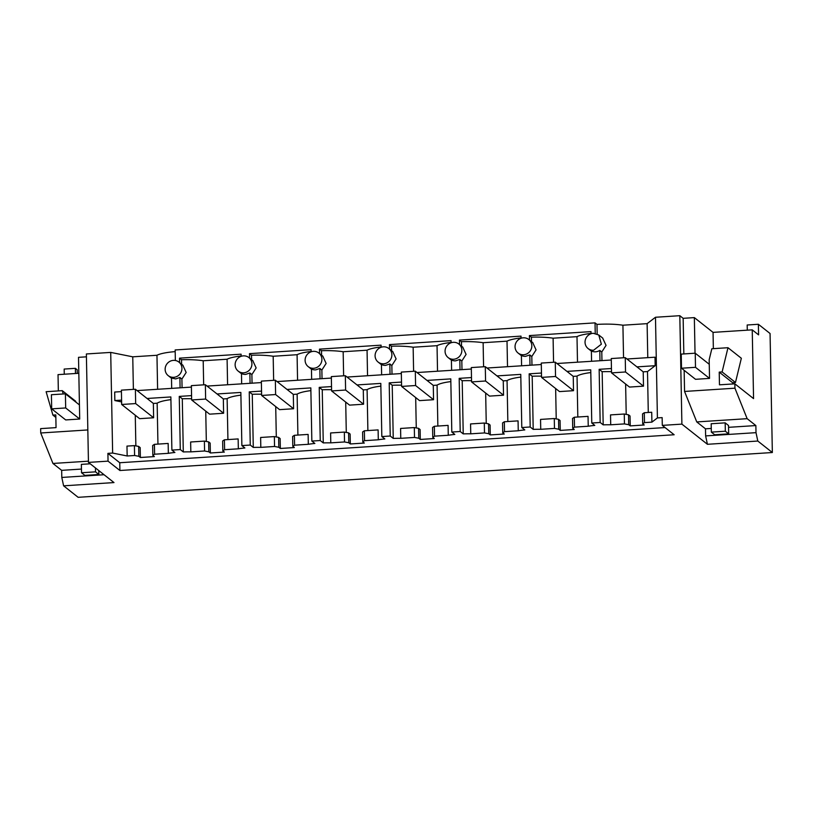 <?xml version="1.0" encoding="UTF-8"?>
<svg xmlns="http://www.w3.org/2000/svg" width="813" height="813" viewBox="0 0 813 813"><rect width="100%" height="100%" fill="white"/><g stroke="black" fill="none" stroke-linecap="round" stroke-linejoin="round"><path stroke-width="1.22" d="M679.81 315.688L681.894 424.122L662.3 425.382L662.148 417.618L657.412 417.923L655.481 317.263L679.81 315.688L683.154 318.33L683.835 353.94M665.054 427.567L119.755 462.739L107.905 453.369L112.641 453.065L127.163 455.981L126.97 446.103L134.399 445.626L134.592 455.504L127.163 455.981M558.734 429.213L558.541 419.325L554.283 418.532L540.543 419.417L540.736 429.305L554.466 428.421L558.734 429.213L560.259 430.412L574.252 429.508L572.728 428.309L574.496 427.13L588.236 426.236A28.78 5.549 178.9 0 1 594.791 425.402L591.773 423.014L600.167 422.475L603.185 424.853A28.78 5.549 178.9 0 1 610.715 424.793L624.455 423.908L628.713 424.691L630.238 425.9L644.231 424.996L642.707 423.786L644.475 422.608L651.904 422.13L657.412 417.923M540.736 429.305A28.78 5.549 178.9 0 0 533.206 429.376L530.188 426.988L529.172 373.828L541.468 373.035M488.755 433.725L488.562 423.837L484.304 423.045L470.564 423.939L470.757 433.817L484.487 432.933L488.755 433.725L490.28 434.925L504.273 434.02L502.749 432.821L504.517 431.642L518.257 430.758A28.78 5.549 178.9 0 1 524.802 429.914L521.794 427.526L530.188 426.988M470.757 433.817A28.78 5.549 178.9 0 0 463.227 433.888L460.209 431.5L459.182 378.35L471.479 377.557M418.776 438.237L418.583 428.349L414.315 427.567L400.585 428.451L400.768 438.329L414.508 437.445L418.776 438.237L420.301 439.447L434.294 438.542L432.77 437.333L434.538 436.154L448.278 435.27A28.78 5.549 178.9 0 1 454.823 434.427L451.804 432.049L460.209 431.5M400.768 438.329A28.78 5.549 178.9 0 0 393.238 438.4L390.23 436.022L389.203 382.862L401.5 382.069M348.797 442.75L348.604 432.872L344.336 432.079L330.606 432.963L330.789 442.851L344.529 441.957L348.797 442.75L350.322 443.959L364.315 443.055L362.791 441.845L364.559 440.666L378.299 439.782A28.78 5.549 178.9 0 1 384.844 438.939L381.825 436.561L390.23 436.022M330.789 442.851A28.78 5.549 178.9 0 0 323.259 442.912L320.251 440.534L319.224 387.374L331.521 386.582M278.808 447.262L278.625 437.384L274.357 436.591L260.627 437.475L260.81 447.363L274.55 446.479L278.808 447.262L280.333 448.471L294.336 447.567L292.812 446.367L294.58 445.189L308.31 444.294A28.78 5.549 178.9 0 1 314.865 443.461L311.846 441.073L320.251 440.534M260.81 447.363A28.78 5.549 178.9 0 0 253.28 447.424L250.262 445.046L249.245 391.886L261.542 391.094M208.829 451.784L208.646 441.896L204.378 441.103L190.638 441.998L190.831 451.876L204.571 450.991L208.829 451.784L210.354 452.983L224.358 452.079L222.823 450.88L224.601 449.701L238.331 448.817A28.78 5.549 178.9 0 1 244.886 447.973L241.868 445.585L250.262 445.046M190.831 451.876A28.78 5.549 178.9 0 0 183.301 451.947L180.283 449.559L179.267 396.409L191.563 395.606M134.592 455.504L138.85 456.296L140.375 457.495L154.368 456.601L152.844 455.392L154.612 454.213L168.352 453.329A28.78 5.549 178.9 0 1 174.907 452.485L171.889 450.107L180.283 449.559M81.452 469.071L61.666 470.351L61.798 477.444L63.607 485.828L113.993 482.576L88.454 462.404L108.048 461.144L119.907 470.503L674.15 434.752L662.3 425.382M63.607 485.828L78.139 497.312L772.35 452.526L770.063 333.503L758.377 324.275L758.58 334.865L752.238 329.854L753.56 398.604L734.861 383.838L719.464 384.823L719.22 372.12L732.574 382.669L732.594 383.98M734.861 383.838L734.942 388.197L747.147 418.675L755.866 425.565L756.009 432.658L757.807 441.042L772.35 452.526M757.807 441.042L707.422 444.294L681.894 424.122M711.273 428.441L705.481 428.817L696.761 421.927L684.556 391.449L684.15 370.311M705.481 428.817L705.623 435.91L707.422 444.294M78.82 373.289L58.028 374.63L58.343 390.911M86.432 356.826L78.515 357.334L79.704 419.03L65.68 407.953L51.686 408.858L65.711 419.935L79.704 419.03M175.191 351.623A28.78 5.549 178.9 0 0 156.96 355.271L132.753 356.826L110.71 352.405L86.371 353.97L88.454 462.404M175.354 360.484L175.151 349.956L595.035 322.873L595.238 333.401M597.159 333.991L596.976 324.397L595.035 322.873M596.976 324.397C606.722 323.828 615.37 324.092 622.921 325.21L647.118 323.645L655.481 317.263M752.238 329.854L713.052 332.375L694.343 317.609L683.154 318.33M651.904 422.13L651.721 412.252L644.292 412.73L644.475 422.608M647.118 323.645L647.778 357.659M648.286 412.476L647.504 371.561L655.166 365.708L655.004 357.192L626.965 359M119.907 470.503L119.755 462.739M642.707 423.786L642.524 413.908L644.292 412.73M630.238 425.9L630.045 416.012L628.52 414.813L624.262 414.02L610.522 414.904L610.715 424.793M643.49 386.165L625.522 371.978L611.528 372.882L629.496 387.069L643.49 386.165L643.215 371.836L647.504 371.561M626.213 414.386L625.624 384.021M628.713 424.691L628.52 414.813M624.455 423.908L624.262 414.02M611.508 371.673A28.78 5.549 178.9 0 0 602.159 371.704L603.185 424.853M600.167 422.475L599.151 369.315L602.159 371.704M121.615 401.917L114.846 400.555L114.684 392.049L121.422 391.612M137.102 390.596L191.401 387.1M207.081 386.084L261.38 382.577M277.06 381.571L331.358 378.065M347.039 377.059L401.337 373.553M417.018 372.537L471.316 369.041M486.997 368.025L541.295 364.529M556.976 363.513L611.285 360.007M114.846 400.555L121.584 400.128M147.072 398.482L170.862 396.947L171.889 450.107M217.051 393.97L240.851 392.435L241.868 445.585M287.03 389.447L310.83 387.913L311.846 441.073M357.019 384.935L380.809 383.401L381.825 436.561M426.998 380.423L450.788 378.888L451.804 432.049M496.977 375.911L520.767 374.376L521.794 427.526M566.956 371.389L590.746 369.854L591.773 423.014M655.166 365.708L636.935 366.876M611.447 368.523L599.151 369.315M756.009 432.658L705.623 435.91M694.343 317.609L695.034 353.218M734.942 388.197L684.556 391.449M709.261 364.285L695.227 353.198L681.233 354.102L681.507 368.228L695.532 379.305L709.525 378.401L709.17 359.763L711.832 348.757L727.981 347.71L722.117 371.937L719.22 372.12M755.866 425.565L728.55 427.323M747.147 418.675L696.761 421.927M728.682 433.857L728.519 425.484L725.176 422.851L725.338 431.215L728.682 433.857L714.688 434.762L711.345 432.12L725.338 431.215M711.345 432.12L711.182 423.746L725.176 422.851M758.377 324.275L747.177 324.997L747.279 330.169M713.052 332.375L713.357 348.655M623.551 357.75L622.921 325.21M601.955 360.616L601.783 351.999L606.051 345.373L602.636 338.025M77.255 373.391L77.184 369.773L75.365 368.33L64.176 369.061L64.268 374.234M722.117 371.937L735.47 382.486L732.574 382.669M735.47 382.486L741.344 358.269L727.981 347.71M593.592 350.23L601.356 344.194L598.775 334.986L593.266 333.289A8.638 8.252 -51.7 0 0 588.073 348.533A8.638 8.252 -51.7 0 0 593.592 350.23M591.569 361.277L591.376 350.952A8.638 8.252 128.3 0 0 595.594 351.816A8.638 8.252 -51.7 0 0 599.77 350.403L601.783 351.999M599.974 360.738L599.77 350.403M153.627 417.77L135.659 403.573L121.665 404.478L139.633 418.675L153.627 417.77L153.352 403.441L157.153 403.197L157.946 444.101M170.923 399.65A28.78 5.549 178.9 0 0 157.153 403.197M152.844 455.392L152.661 445.514L154.429 444.335L168.159 443.441L168.352 453.329M135.862 445.89L135.273 415.23M132.753 356.826L133.383 389.376M110.71 352.405L112.641 453.065M140.375 457.495L140.182 447.617L138.657 446.408L134.399 445.626M154.612 454.213L154.429 444.335M138.85 456.296L138.657 446.408M108.048 461.144L107.905 453.369M157.61 389.275L156.96 355.271M171.685 388.37L171.492 378.035L175.71 378.899L179.886 377.496L180.09 387.831M63.231 393.97L62.266 390.657L46.117 391.703L52.906 415.108L55.802 414.915L56.046 427.628L40.65 428.624L40.731 432.983L87.834 429.945M61.666 470.351L52.947 463.461L40.731 432.983M75.365 368.33L75.467 373.513M88.434 461.174L52.947 463.461M81.524 472.749L95.517 471.845L98.861 474.487L84.857 475.392L81.524 472.749L81.361 464.375L90.233 463.806M104.054 474.721L61.798 477.444M173.382 360.372A8.638 8.252 -51.7 0 0 168.189 375.626A8.638 8.252 -51.7 0 0 181.472 371.287A8.638 8.252 -51.7 0 0 173.382 360.372M62.266 390.657L75.629 401.205L75.883 402.11M52.906 415.108L55.853 417.435M529.172 373.828L532.18 376.216L533.206 429.376M541.529 376.185A28.78 5.549 178.9 0 0 532.18 376.216M573.511 390.687L555.543 376.49L541.549 377.395L559.517 391.592L573.511 390.687L573.236 376.358L577.037 376.104L577.819 417.018M590.797 372.567A28.78 5.549 178.9 0 0 577.037 376.104M572.728 428.309L572.535 418.421L574.313 417.242L588.043 416.358L588.236 426.236M555.645 388.533L556.224 418.898M560.259 430.412L560.066 420.534L558.541 419.325M574.496 427.13L574.313 417.242M554.466 428.421L554.283 418.532M591.041 333.737L591 331.613L529.415 335.586L529.507 340.058M241.136 356.307L241.095 354.183L179.521 358.157L179.602 362.628M311.125 351.795L311.084 349.671L249.5 353.645L249.581 358.116M381.104 347.283L381.063 345.159L319.479 349.133L319.56 353.594M451.083 342.761L451.042 340.637L389.457 344.61L389.539 349.082M521.062 338.249L521.021 336.125L459.436 340.098L459.528 344.57M521.59 365.799L521.397 355.464A8.638 8.252 128.3 0 0 525.615 356.328L529.791 354.925L529.985 365.25M532.698 342.578L536.062 349.885L531.804 356.511L529.791 354.925M531.804 356.511L531.966 365.128M591.041 333.411A28.78 5.549 178.9 0 0 576.996 336.653L553.104 338.198L553.562 362.273M553.104 338.198A28.78 5.549 178.9 0 0 531.438 337.171L531.519 341.643M576.996 336.653L577.494 362.192M529.415 335.586L531.438 337.171M523.613 354.742A8.638 8.252 -51.7 0 0 528.796 339.499A8.638 8.252 -51.7 0 0 515.513 343.838A8.638 8.252 -51.7 0 0 523.613 354.742M459.182 378.35L462.201 380.728L463.227 433.888M471.54 380.708A28.78 5.549 178.9 0 0 462.201 380.728M503.532 395.199L485.564 381.002L471.57 381.907L489.528 396.104L503.532 395.199L503.257 380.87L507.058 380.626L507.84 421.53M520.818 377.08A28.78 5.549 178.9 0 0 507.058 380.626M502.749 432.821L502.556 422.933L504.334 421.754L518.064 420.87L518.257 430.758M485.666 393.045L486.245 423.41M490.28 434.925L490.087 425.047L488.562 423.837M504.517 431.642L504.334 421.754M484.487 432.933L484.304 423.045M451.611 370.311L451.408 359.976A8.638 8.252 128.3 0 0 455.636 360.84L459.812 359.437L460.006 369.773M462.719 347.09L466.083 354.397L461.825 361.023L459.812 359.437M461.825 361.023L461.987 369.641M521.052 337.923A28.78 5.549 178.9 0 0 507.017 341.165L483.125 342.71L483.583 366.785M483.125 342.71A28.78 5.549 178.9 0 0 461.449 341.694L461.54 346.165M507.017 341.165L507.515 366.704M459.436 340.098L461.449 341.694M453.634 359.255A8.638 8.252 -51.7 0 0 458.817 344.011A8.638 8.252 -51.7 0 0 445.534 348.35A8.638 8.252 -51.7 0 0 453.634 359.255M389.203 382.862L392.222 385.24L393.238 438.4M401.561 385.22A28.78 5.549 178.9 0 0 392.222 385.24M433.553 399.711L415.585 385.525L401.592 386.419L419.549 400.616L433.553 399.711L433.278 385.382L437.079 385.138L437.861 426.042M450.839 381.602A28.78 5.549 178.9 0 0 437.079 385.138M432.77 437.333L432.577 427.455L434.345 426.276L448.085 425.382L448.278 435.27M415.687 397.557L416.266 427.923M420.301 439.447L420.108 429.559L418.583 428.349M434.538 436.154L434.345 426.276M414.508 437.445L414.315 427.567M381.632 374.823L381.429 364.488A8.638 8.252 128.3 0 0 385.657 365.352L389.834 363.95L390.027 374.285M392.74 351.612L396.104 358.919L391.846 365.545L389.834 363.95M391.846 365.545L392.008 374.153M451.073 342.446A28.78 5.549 178.9 0 0 437.038 345.677L413.146 347.222L413.604 371.297M413.146 347.222A28.78 5.549 178.9 0 0 391.47 346.206L391.561 350.677M437.038 345.677L437.526 371.216M389.457 344.61L391.47 346.206M383.645 363.777A8.638 8.252 -51.7 0 0 388.838 348.523A8.638 8.252 -51.7 0 0 375.555 352.862A8.638 8.252 -51.7 0 0 383.645 363.777M319.224 387.374L322.243 389.762L323.259 442.912M331.582 389.732A28.78 5.549 178.9 0 0 322.243 389.762M363.563 404.224L345.606 390.037L331.602 390.941L349.57 405.128L363.563 404.224L363.289 389.894L367.1 389.651L367.883 430.565M380.86 386.114A28.78 5.549 178.9 0 0 367.1 389.651M362.791 441.845L362.598 431.967L364.366 430.788L378.106 429.904L378.299 439.782M345.708 402.079L346.287 432.435M350.322 443.959L350.129 434.071L348.604 432.872M364.559 440.666L364.366 430.788M344.529 441.957L344.336 432.079M311.653 379.336L311.45 369.011A8.638 8.252 128.3 0 0 315.668 369.874L319.844 368.462L320.048 378.797M322.761 356.124L326.125 363.431L321.867 370.057L319.844 368.462M321.867 370.057L322.029 378.665M381.094 346.958A28.78 5.549 178.9 0 0 367.059 350.2L343.167 351.734L343.625 375.809M343.167 351.734A28.78 5.549 178.9 0 0 321.491 350.718L321.582 355.19M367.059 350.2L367.547 375.738M319.479 349.133L321.491 350.718M313.666 368.289A8.638 8.252 -51.7 0 0 318.859 353.045A8.638 8.252 -51.7 0 0 305.576 357.374A8.638 8.252 -51.7 0 0 313.666 368.289M249.245 391.886L252.264 394.275L253.28 447.424M261.603 394.244A28.78 5.549 178.9 0 0 252.264 394.275M293.584 408.746L275.617 394.549L261.623 395.453L279.591 409.64L293.584 408.746L293.31 394.407L297.121 394.163L297.904 435.077M310.881 390.626A28.78 5.549 178.9 0 0 297.121 394.163M292.812 446.367L292.619 436.479L294.387 435.301L308.127 434.416L308.31 444.294M275.719 406.591L276.308 436.957M280.333 448.471L280.15 438.593L278.625 437.384M294.58 445.189L294.387 435.301M274.55 446.479L274.357 436.591M241.664 383.858L241.471 373.523A8.638 8.252 128.3 0 0 245.689 374.387L249.865 372.984L250.069 383.309M252.782 360.637L256.146 367.943L251.888 374.569L249.865 372.984M251.888 374.569L252.05 383.187M311.115 351.47A28.78 5.549 178.9 0 0 297.08 354.712L273.178 356.257L273.646 380.332M273.178 356.257A28.78 5.549 178.9 0 0 251.512 355.23L251.593 359.702M297.08 354.712L297.568 380.25M249.5 353.645L251.512 355.23M243.687 372.801A8.638 8.252 -51.7 0 0 248.88 357.557A8.638 8.252 -51.7 0 0 235.597 361.897A8.638 8.252 -51.7 0 0 243.687 372.801M179.267 396.409L182.285 398.787L183.301 451.947M191.624 398.766A28.78 5.549 178.9 0 0 182.285 398.787M223.605 413.258L205.638 399.061L191.644 399.966L209.612 414.163L223.605 413.258L223.331 398.929L227.132 398.685L227.925 439.589M240.902 395.138A28.78 5.549 178.9 0 0 227.132 398.685M222.823 450.88L222.64 440.992L224.408 439.813L238.148 438.929L238.331 448.817M205.74 411.104L206.329 441.469M210.354 452.983L210.171 443.105L208.646 441.896M224.601 449.701L224.408 439.813M204.571 450.991L204.378 441.103M182.793 365.149L186.167 372.456L181.899 379.082L179.886 377.496M181.899 379.082L182.071 387.699M241.136 355.982A28.78 5.549 178.9 0 0 227.101 359.224L203.199 360.769L203.667 384.844M203.199 360.769A28.78 5.549 178.9 0 0 181.533 359.753L181.614 364.214M227.101 359.224L227.589 384.762M179.521 358.157L181.533 359.753M695.227 353.198L695.501 367.324L681.507 368.228M709.525 378.401L695.501 367.324M95.446 467.922L95.517 471.845M98.861 474.487L98.78 470.554M65.68 407.953L65.406 393.838L79.43 404.915M65.406 393.838L51.412 394.732L51.686 408.858M611.528 372.882L611.254 358.553L625.248 357.649L643.215 371.836M625.522 371.978L625.248 357.649M541.549 377.395L541.275 363.065L555.269 362.161L573.236 376.358M555.543 376.49L555.269 362.161M471.57 381.907L471.296 367.578L485.29 366.673L503.257 380.87M485.564 381.002L485.29 366.673M401.592 386.419L401.307 372.09L415.311 371.185L433.278 385.382M415.585 385.525L415.311 371.185M331.602 390.941L331.328 376.602L345.332 375.708L363.289 389.894M345.606 390.037L345.332 375.708M261.623 395.453L261.349 381.124L275.343 380.22L293.31 394.407M275.617 394.549L275.343 380.22M191.644 399.966L191.37 385.636L205.364 384.732L223.331 398.929M205.638 399.061L205.364 384.732M121.665 404.478L121.391 390.149L135.385 389.244L153.352 403.441M135.659 403.573L135.385 389.244M602.85 338.198L598.785 334.986M171.492 378.228L168.189 375.626M591.376 351.145L588.073 348.533M532.871 342.72L528.796 339.499M521.397 355.657L518.094 353.045M462.892 347.232L458.817 344.011M451.418 360.169L448.115 357.568M392.913 351.744L388.838 348.523M381.439 364.691L378.136 362.08M322.934 356.257L318.859 353.045M311.45 369.204L308.157 366.592M252.955 360.769L248.88 357.557M241.471 373.716L238.168 371.104M182.976 365.291L178.901 362.07"/></g></svg>
